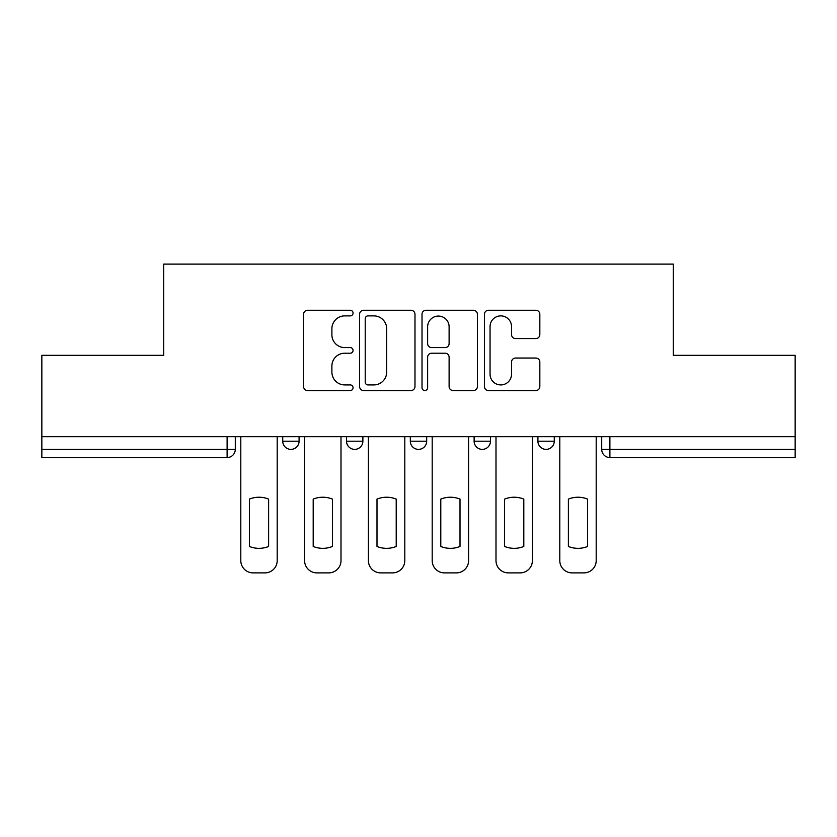 <?xml version="1.0" encoding="UTF-8"?>
<svg xmlns="http://www.w3.org/2000/svg" width="837" height="837" viewBox="0 0 837 837"><rect width="100%" height="100%" fill="white"/><g stroke="black" fill="none" stroke-linecap="round" stroke-linejoin="round"><path stroke-width="1.26" d="M353.068 313.08A2.814 2.814 0 0 0 350.264 310.265L307.608 310.265A4.018 4.018 0 0 0 303.59 314.283L303.59 386.537A4.018 4.018 0 0 0 307.608 390.555L350.264 390.555A2.814 2.814 0 0 0 353.068 387.74A2.814 2.814 0 0 0 350.264 384.926L344.739 384.926A12.848 12.848 0 0 1 331.891 372.088L331.891 366.062A12.848 12.848 0 0 1 344.739 353.214L350.264 353.214A2.814 2.814 0 0 0 353.068 350.41A2.814 2.814 0 0 0 350.264 347.596L344.739 347.596A12.848 12.848 0 0 1 331.891 334.758L331.891 328.732A12.848 12.848 0 0 1 344.739 315.884L350.264 315.884A2.814 2.814 0 0 0 353.068 313.08M474.119 436.694L474.119 441.193L490.472 441.193A8.182 8.182 0 0 1 482.3 449.375A8.182 8.182 0 0 1 474.119 441.193L474.119 436.694M535.816 338.567A4.018 4.018 0 0 0 539.834 334.549L539.834 314.283A4.018 4.018 0 0 0 535.816 310.265L488.452 310.265A4.018 4.018 0 0 0 484.435 314.283L484.435 386.537A4.018 4.018 0 0 0 488.452 390.555L535.816 390.555A4.018 4.018 0 0 0 539.834 386.537L539.834 362.055A4.018 4.018 0 0 0 535.816 358.037L515.54 358.037A4.018 4.018 0 0 0 511.533 362.055L511.533 374.191A10.735 10.735 0 0 1 500.788 384.926A10.735 10.735 0 0 1 490.053 374.191L490.053 326.629A10.735 10.735 0 0 1 500.788 315.884A10.735 10.735 0 0 1 511.533 326.629L511.533 334.549A4.018 4.018 0 0 0 515.54 338.567L535.816 338.567M41.85 436.694L41.85 355.317L163.717 355.317L163.717 264.115L673.283 264.115L673.283 355.317L795.15 355.317L795.15 436.694L41.85 436.694L41.85 449.375L235.291 449.375L235.291 436.694L235.291 449.375A8.182 8.182 0 0 1 227.109 457.557L41.85 457.557L41.85 449.375M414.985 314.283A4.018 4.018 0 0 0 410.977 310.265L363.603 310.265A4.018 4.018 0 0 0 359.596 314.283L359.596 386.537A4.018 4.018 0 0 0 363.603 390.555L410.977 390.555A4.018 4.018 0 0 0 414.985 386.537L414.985 314.283M426.023 310.265L473.397 310.265A4.018 4.018 0 0 1 477.404 314.283L477.404 386.537A4.018 4.018 0 0 1 473.397 390.555L453.12 390.555A4.018 4.018 0 0 1 449.113 386.537L449.113 357.232A4.018 4.018 0 0 0 445.096 353.214L431.651 353.214A4.018 4.018 0 0 0 427.634 357.232L427.634 387.74A2.814 2.814 0 0 1 424.819 390.555A2.814 2.814 0 0 1 422.015 387.74L422.015 314.283A4.018 4.018 0 0 1 426.023 310.265M601.709 436.694L601.709 449.375L795.15 449.375L795.15 457.557L609.891 457.557A8.182 8.182 0 0 1 601.709 449.375M795.15 436.694L795.15 449.375M554.272 436.694L554.272 441.193A8.182 8.182 0 0 1 546.09 449.375A8.182 8.182 0 0 1 537.919 441.193A8.182 8.182 0 0 0 546.09 449.375A8.182 8.182 0 0 0 554.272 441.193L554.272 436.694M537.919 436.694L537.919 441.193L554.272 441.193M490.472 436.694L490.472 441.193M426.682 436.694L426.682 441.193A8.182 8.182 0 0 1 418.5 449.375A8.182 8.182 0 0 1 410.318 441.193A8.182 8.182 0 0 0 418.5 449.375A8.182 8.182 0 0 0 426.682 441.193L410.318 441.193L410.318 436.694M346.528 436.694L346.528 441.193L362.881 441.193L362.881 436.694L362.881 441.193A8.182 8.182 0 0 1 354.7 449.375A8.182 8.182 0 0 1 346.528 441.193A8.182 8.182 0 0 0 354.7 449.375M282.728 436.694L282.728 441.193L299.081 441.193L299.081 436.694L299.081 441.193A8.182 8.182 0 0 1 290.91 449.375A8.182 8.182 0 0 1 282.728 441.193A8.182 8.182 0 0 0 290.91 449.375M227.109 436.694L227.109 457.557A8.182 8.182 0 0 0 235.291 449.375M368.018 315.884A2.814 2.814 0 0 0 365.214 318.698L365.214 382.122A2.814 2.814 0 0 0 368.018 384.926L373.846 384.926A12.848 12.848 0 0 0 386.684 372.088L386.684 328.732A12.848 12.848 0 0 0 373.846 315.884L368.018 315.884M449.113 326.828A10.735 10.735 0 0 0 438.368 316.083A10.735 10.735 0 0 0 427.634 326.828L427.634 343.588A4.018 4.018 0 0 0 431.651 347.596L445.096 347.596A4.018 4.018 0 0 0 449.113 343.588L449.113 326.828M249.395 499.103L249.395 546.467A25.56 25.56 0 0 0 268.614 546.467A25.56 25.56 0 0 1 249.395 546.467L249.395 499.103A25.56 25.56 0 0 1 268.614 499.103L268.614 546.467L268.614 499.103M240.805 560.612L240.805 436.694L240.805 560.612A12.273 12.273 0 0 0 253.077 572.885L264.931 572.885A12.273 12.273 0 0 0 277.204 560.612L277.204 436.694L277.204 560.612M253.077 572.885L264.931 572.885M313.195 499.103L313.195 546.467A25.56 25.56 0 0 0 332.415 546.467A25.56 25.56 0 0 1 313.195 546.467L313.195 499.103A25.56 25.56 0 0 1 332.415 499.103A25.56 25.56 0 0 0 313.195 499.103M332.415 499.103L332.415 546.467L332.415 499.103M304.605 560.612L304.605 436.694L304.605 560.612A12.273 12.273 0 0 0 316.878 572.885L328.732 572.885A12.273 12.273 0 0 0 341.004 560.612L341.004 436.694L341.004 560.612M376.995 499.103L376.995 546.467L376.995 499.103A25.56 25.56 0 0 1 396.215 499.103L396.215 546.467A25.56 25.56 0 0 1 376.995 546.467M368.406 560.612L368.406 436.694L368.406 560.612A12.273 12.273 0 0 0 380.668 572.885L392.532 572.885A12.273 12.273 0 0 0 404.805 560.612L404.805 436.694L404.805 560.612M316.878 572.885L328.732 572.885M396.215 499.103L396.215 546.467M380.668 572.885L392.532 572.885M440.785 499.103L440.785 546.467A25.56 25.56 0 0 0 460.005 546.467A25.56 25.56 0 0 1 440.785 546.467L440.785 499.103A25.56 25.56 0 0 1 460.005 499.103L460.005 546.467L460.005 499.103M432.195 560.612L432.195 436.694L432.195 560.612A12.273 12.273 0 0 0 444.468 572.885L456.332 572.885A12.273 12.273 0 0 0 468.594 560.612L468.594 436.694L468.594 560.612M504.585 499.103L504.585 546.467L504.585 499.103A25.56 25.56 0 0 1 523.805 499.103L523.805 546.467A25.56 25.56 0 0 1 504.585 546.467M495.996 560.612L495.996 436.694L495.996 560.612A12.273 12.273 0 0 0 508.268 572.885L520.122 572.885A12.273 12.273 0 0 0 532.395 560.612L532.395 436.694L532.395 560.612M568.386 499.103L568.386 546.467L568.386 499.103A25.56 25.56 0 0 1 587.605 499.103A25.56 25.56 0 0 0 568.386 499.103M587.605 546.467L587.605 499.103L587.605 546.467A25.56 25.56 0 0 1 568.386 546.467M559.796 560.612L559.796 436.694L559.796 560.612A12.273 12.273 0 0 0 572.069 572.885L583.923 572.885A12.273 12.273 0 0 0 596.195 560.612L596.195 436.694L596.195 560.612M444.468 572.885L456.332 572.885M523.805 499.103L523.805 546.467M508.268 572.885L520.122 572.885M572.069 572.885L583.923 572.885M609.891 436.694L609.891 457.557"/></g></svg>
